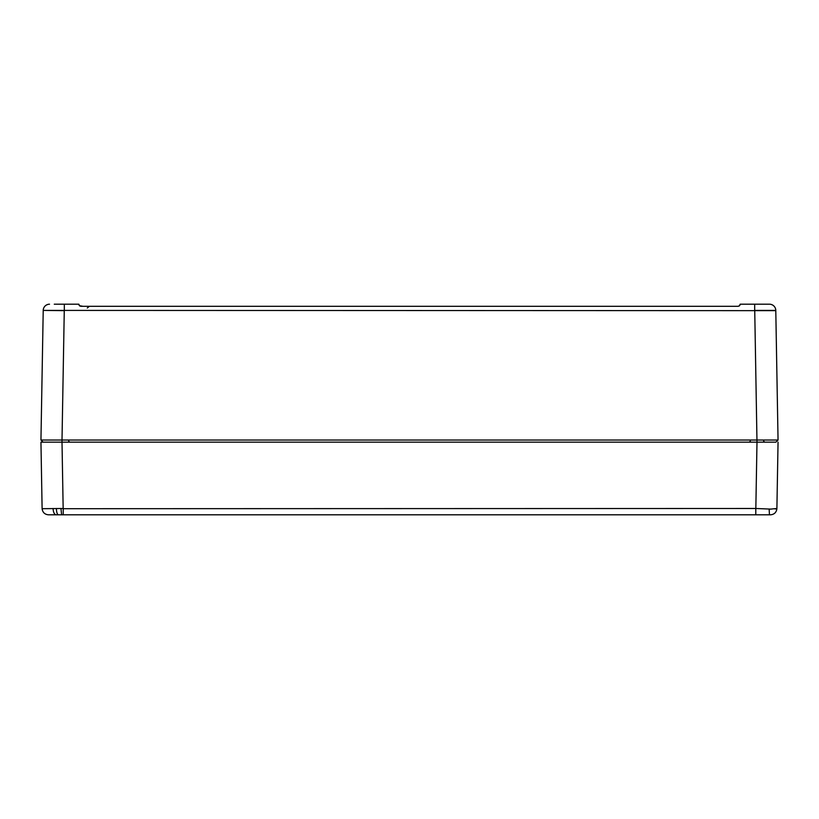 <?xml version="1.0" encoding="UTF-8"?>
<svg xmlns="http://www.w3.org/2000/svg" width="819" height="819" viewBox="0 0 819 819"><rect width="100%" height="100%" fill="white"/><g stroke="black" fill="none" stroke-linecap="round" stroke-linejoin="round"><path stroke-width="1.23" d="M775.91 442.147L756.991 442.147L775.91 442.147L778.05 440.038L775.91 442.147M755.835 508.486L63.165 508.701L62.009 442.147L40.95 442.147L756.991 442.147L755.835 508.486L770.71 509.101L776.893 508.486L775.163 508.988M769.45 514.803L755.794 514.803L770.577 514.803L769.45 514.803L769.154 509.101M62.009 514.803L48.423 514.803C44.728 514.445 42.629 512.418 42.107 508.701L63.165 508.486M40.95 442.147L42.107 508.486M63.206 508.701L63.206 514.803L755.794 514.803L755.794 508.701M63.206 514.803L56.122 514.803C54.3 514.393 53.286 512.295 53.092 508.486M778.05 442.147L776.893 508.701C776.371 512.418 774.272 514.445 770.577 514.803C774.272 514.445 776.371 512.418 776.893 508.701L776.893 508.701M770.085 509.101L771.314 509.101M40.95 440.038L43.212 310.657L40.95 440.038L43.09 442.147L40.95 440.038L62.009 440.038L64.271 310.411L775.788 310.657L778.05 440.038L775.788 310.411A6.317 6.317 0 0 0 769.471 304.197L766.093 304.197M62.009 442.147L62.009 440.038L778.05 440.038M754.729 310.411L775.788 310.411A6.317 6.317 0 0 0 773.545 305.692L774.18 306.306L773.545 305.692M772.348 304.893L771.078 304.412M740.141 304.197L739.526 305.692L740.13 304.443A2.109 2.109 0 0 1 739.526 305.692L738.032 306.306L739.526 305.692L740.141 304.197L769.471 304.197M738.032 306.306L80.968 306.306L79.474 305.692L78.859 304.197L54.269 304.197M79.023 305.026A2.109 2.109 0 0 1 78.87 304.443L79.474 305.692L78.859 304.197M764.731 304.197L754.678 304.197L764.731 304.197M79.341 305.548L79.474 305.692A2.109 2.109 0 0 0 80.098 306.122M80.968 306.306L83.036 306.306L79.474 305.692M739.618 305.589L739.526 305.692A2.109 2.109 0 0 1 738.902 306.122M49.529 304.197A6.317 6.317 0 0 0 43.212 310.411L64.261 310.657M44.82 306.306L45.454 305.692L44.82 306.306M46.652 304.893L47.922 304.412M60.954 508.486L61.62 514.803M56.398 508.486C56.531 512.295 57.207 514.393 58.436 514.803M756.991 442.147L754.739 310.657M754.678 310.411L754.678 304.197M64.322 310.411L64.322 304.197M43.212 310.411L64.271 310.411M763.636 441.113L764.69 442.147M750.337 441.113L749.293 442.147M68.663 441.113L69.707 442.147M87.285 308.016L89.343 306.306M88.288 306.593L89.158 306.316"/></g></svg>
